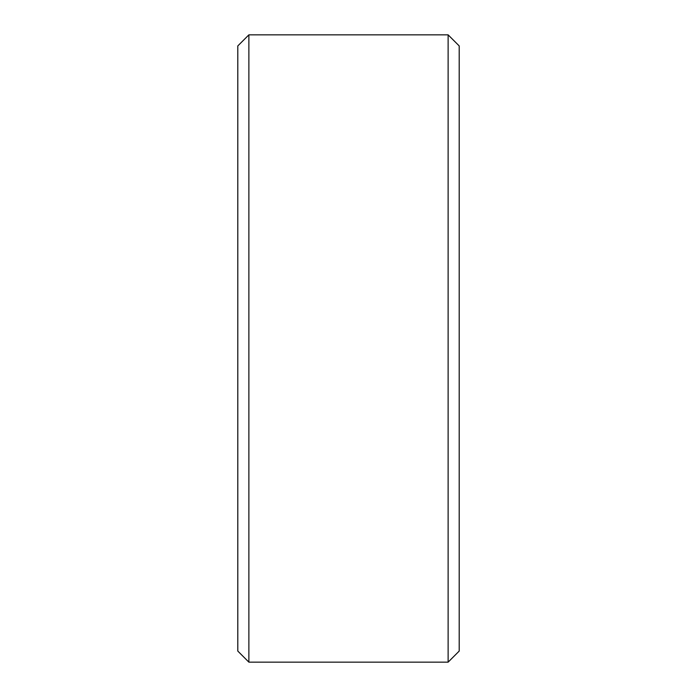 <?xml version="1.0" encoding="UTF-8"?>
<svg xmlns="http://www.w3.org/2000/svg" width="697" height="697" viewBox="0 0 697 697"><rect width="100%" height="100%" fill="white"/><g stroke="black" fill="none" stroke-linecap="round" stroke-linejoin="round"><path stroke-width="1.05" d="M248.873 662.15L248.873 34.85L237.799 45.924L237.799 651.076L248.873 662.15L448.127 662.15L448.127 34.85L459.201 45.924L459.201 651.076L448.127 662.15M248.873 34.85L448.127 34.85"/></g></svg>
